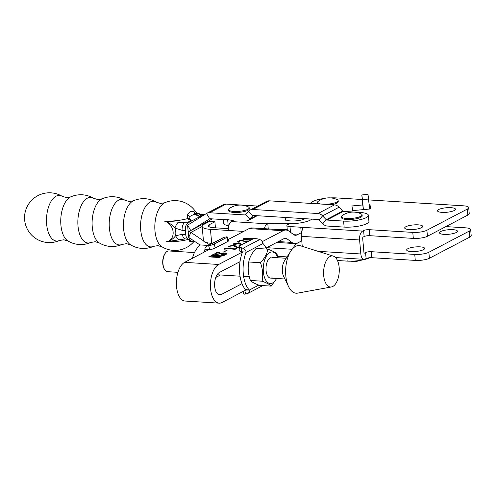 <?xml version="1.0" encoding="UTF-8"?>
<svg xmlns="http://www.w3.org/2000/svg" width="496" height="496" viewBox="0 0 496 496"><rect width="100%" height="100%" fill="white"/><g stroke="black" fill="none" stroke-linecap="round" stroke-linejoin="round"><path stroke-width="0.74" d="M368.379 215.295L368.919 221.297A16.604 4.173 174.9 0 1 366.718 223.665A16.604 4.173 174.9 0 1 344.131 227.094L327.391 226.052A7.26 6.014 62.4 0 1 322.772 223.727L326.194 219.716L342.693 211.073A1.035 0.862 -117.6 0 0 343.356 211.408L360.096 212.449A16.604 4.173 174.9 0 1 368.379 215.295A16.604 4.173 174.9 0 1 366.178 217.663A16.604 4.173 174.9 0 1 343.592 221.092L326.852 220.05A1.035 0.862 62.4 0 1 326.194 219.716L322.592 215.853A7.26 6.014 -117.6 0 0 317.973 213.528L252.848 209.473A7.26 6.014 -117.6 0 0 250.108 210.044A7.26 6.014 -117.6 0 0 248.601 211.246L245.65 214.7A1.035 0.862 62.4 0 1 245.043 214.954L209.56 212.747A7.26 6.014 -117.6 0 0 206.813 213.311A7.26 6.014 -117.6 0 0 206.503 213.491L187.6 225.172L188.666 237.175M257.684 206.069L226.058 204.104A7.26 6.014 62.4 0 0 223.312 204.668L206.813 213.311M229.512 219.957L210.093 218.748A1.035 0.862 -117.6 0 0 209.659 218.854L190.749 230.535A7.26 6.014 62.4 0 1 190.445 230.708A7.26 6.014 62.4 0 1 188.145 231.285M317.973 213.528L334.471 204.885L269.353 200.83A7.26 6.014 62.4 0 0 266.606 201.401L250.108 210.044M212.133 218.872L207.254 221.892A7.26 6.014 -117.6 0 1 206.944 222.065L190.445 230.708M322.772 223.727L319.17 219.864A1.035 0.862 -117.6 0 0 318.506 219.53L253.388 215.475A1.035 0.862 -117.6 0 0 252.78 215.729L249.829 219.182A7.26 6.014 62.4 0 1 248.322 220.391A7.26 6.014 62.4 0 1 245.576 220.956M334.471 204.885A7.26 6.014 62.4 0 1 339.09 207.21L342.693 211.073M346.915 258.273L347.163 261.101A16.604 4.173 -5.1 0 0 369.644 257.728M347.163 261.101L337.466 260.499M192.498 258.484C193.285 253.865 195.759 249.345 199.925 244.919L188.691 237.441L190.917 232.413L203.49 240.814M209.492 244.826L205.84 242.389M206.255 223.132A7.26 6.014 -117.6 0 0 205.449 222.847M188.145 231.322A7.26 6.014 62.4 0 1 190.917 232.413L202.163 226.517M305.034 218.693A10.379 2.61 174.9 0 1 303.199 219.486A10.379 2.61 174.9 0 1 288.579 220.726A10.379 2.61 174.9 0 1 285.516 219.182A10.379 2.61 174.9 0 1 286.26 218.079A18.848 18.848 0 0 1 287.017 217.57M209.982 227.149L209.74 224.459L214.898 221.755L209.523 221.421L204.364 224.124A16.604 4.173 -5.1 0 0 202.163 226.492A16.604 4.173 -5.1 0 0 210.447 229.338L228.365 230.454A7.26 3.639 93.6 0 1 231.353 221.563L233.287 220.546A136.958 34.447 174.9 0 1 227.658 219.641M311.767 219.127A17.639 4.439 -5.1 0 0 311.792 219.114A16.604 4.173 174.9 0 1 291.89 223.64A136.958 34.447 174.9 0 1 267.778 223.485L267.189 223.795A7.26 3.639 93.6 0 0 264.418 228.693M228.749 225.736A136.958 34.447 174.9 0 1 228.197 225.643A16.604 4.173 174.9 0 1 223.491 223.2L223.169 219.561M287.277 229.716A136.958 34.447 174.9 0 1 281.027 229.729M209.74 224.459A10.379 2.61 -5.1 0 0 208.363 225.94A10.379 2.61 -5.1 0 0 213.54 227.72L228.327 228.637M202.163 226.492L203.416 240.498A16.604 4.173 174.9 0 0 211.699 243.344L212.263 243.375M268.262 228.935L267.778 223.485M214.898 221.755L215.438 227.838M219.133 303.155A19.716 9.889 -86.4 0 1 210.416 285.764A19.716 9.889 -86.4 0 1 218.662 264.473L184.617 262.353A19.716 9.889 -86.4 0 0 176.371 283.644A19.716 9.889 -86.4 0 0 185.089 301.035L219.133 303.155A19.716 9.889 -86.4 0 0 222.053 302.486L248.242 288.765M247.033 242.054L240.845 240.541L239.035 241.49L239.866 242.11L237.218 241.918L240.486 240.207L247.758 241.676M239.035 241.49L238.836 242.339M239.487 247.027L237.485 247.622L232.971 245.681L229.474 246.152L229.164 247.113M229.474 246.152L229.828 246.791L231.465 246.946L230.101 247.113L228.656 246.605L229.164 246.047L233.529 245.315L235.656 245.935L237.795 247.392L239.556 246.469M239.928 246.276L238.967 245.731L240.045 245.712M227.019 250.145L222.983 252.259L227.044 250.399M213.274 254.721L223.733 255.279L222.103 256.134L217.242 255.533L215.177 256.612L221.073 256.674L219.437 257.529L208.686 256.86L210.323 256.004L214.731 256.581L216.795 255.502L211.352 255.465L212.982 254.609L213.435 254.64L213.447 255.297M221.848 256.122L221.681 255.806M219.182 257.517L219.009 257.201M210.608 256.116L210.781 256.692M218.662 264.473L242.643 251.912M262.223 241.657L283.123 230.714A19.716 9.889 -86.4 0 1 286.043 230.039A19.716 9.889 -86.4 0 1 289.044 231.204L293.632 234.62A11.414 5.723 93.6 0 0 295.374 235.29A11.414 5.723 93.6 0 0 297.067 234.906L301.246 232.711M184.617 262.353L208.599 249.792M228.061 239.599L249.073 228.594A19.716 9.889 -86.4 0 1 251.999 227.918L286.043 230.039M225.922 254.188L225.903 253.971C226.622 253.524 226.213 253.258 224.676 253.171L216.089 254.454L214.625 253.915L215.202 253.363L216.746 252.551L219.437 252.644L215.593 253.419C214.867 253.822 215.165 254.07 216.479 254.175L225.19 252.904L226.908 253.456L224.7 254.863L221.241 254.826L226.306 253.592L226.362 254.194M216.845 253.003L216.746 252.551M215.593 253.419L215.214 254.405M224.719 249.197L224.955 248.254L234.41 248.843L236.883 248.391L234.224 249.786L233.771 249.761L234.106 249.587L233.821 249.159L226.399 248.694L224.366 249.178L224.806 248.335M234.124 249.786L233.821 249.159M241.527 244.937L237.615 243.251L234.112 243.722L233.802 244.683M234.112 243.722L234.465 244.361L236.108 244.509L234.744 244.683L233.294 244.175L233.808 243.617L238.173 242.885L240.3 243.505L242.432 244.962M244.565 243.846L243.604 243.294L244.683 243.282M250.827 240.064L246.772 240.045C243.834 239.94 242.625 239.5 243.145 238.725L250.468 238.105L254.175 238.694M242.773 239.115L243.145 238.725L243.462 239.208M220.491 274.976L215.779 277.444M301.76 240.845L297.792 242.916A19.716 9.889 93.6 0 0 292.907 248.44M241.998 283.662L221.34 294.481A11.414 5.723 -86.4 0 1 219.647 294.872A11.414 5.723 -86.4 0 1 214.601 284.803A11.414 5.723 -86.4 0 1 219.375 272.478L240.027 261.659M266.023 248.043L283.836 238.712A11.414 5.723 -86.4 0 1 285.529 238.328A11.414 5.723 -86.4 0 1 287.265 238.998L291.853 242.414A19.716 9.889 93.6 0 0 294.86 243.579A19.716 9.889 93.6 0 0 297.78 242.904L301.754 240.82M222.32 256.023L222.276 255.49M215.202 256.965L215.177 256.612M219.666 257.412L219.623 256.891M210.273 256.661L210.323 256.004M214.762 256.94L214.731 256.581M212.939 255.26L212.982 254.609M220.342 253.902L220.305 253.537M225.221 253.22L225.19 252.904M226.312 253.654L226.684 253.791M234.416 249.438L234.41 248.843M234.465 249.445L234.868 249.451M233.566 245.743L233.529 245.315M235.03 246.152L235.712 246.537L235.656 245.935M235.712 246.537L236.214 246.965M238.21 243.313L238.173 242.885M239.667 243.722L240.349 244.106L240.3 243.505M240.349 244.106L240.858 244.534M240.529 240.709L240.486 240.207M240.957 240.579L240.926 240.231M246.958 242.048L246.921 241.633M238.185 242.042L238.781 241.726M250.505 238.52L250.468 238.105M253.264 238.867L249.786 238.471L243.598 238.75L243.511 239.587M247.498 240.083L247.461 239.686L251.435 239.748M243.598 238.75C243.778 239.314 245.067 239.624 247.461 239.686M331.427 286.961L297.662 293.124A23.876 11.972 -86.4 0 1 288.585 286.645L283.582 276.253A10.379 5.202 -86.4 0 1 282.373 271.455A10.379 5.202 -86.4 0 1 284.543 260.822L290.799 251.131A23.876 11.972 -86.4 0 1 300.607 245.83L333.349 256.134A15.562 7.806 -86.4 0 1 339.165 267.437A15.562 7.806 -86.4 0 1 331.427 286.961A15.562 7.806 -86.4 0 1 323.69 275.54A15.562 7.806 -86.4 0 1 333.349 256.134M288.585 286.645A23.876 11.972 -86.4 0 1 285.795 275.602A23.876 11.972 -86.4 0 1 290.799 251.131M194.444 252.563L168.807 250.964A10.379 5.202 93.6 0 0 167.27 251.317A10.379 5.202 93.6 0 0 165.676 252.693A10.379 5.202 93.6 0 0 163.004 264.021A10.379 5.202 93.6 0 0 164.629 269.57A10.379 5.202 93.6 0 0 167.518 271.678L177.94 272.323M164.629 269.57L164.3 269.043A9.753 4.892 -86.4 0 1 165.292 253.177L165.676 252.693M344.491 218.24A10.379 2.61 174.9 0 1 341.422 216.69A10.379 2.61 174.9 0 1 342.166 215.593A18.848 18.848 0 0 1 361.162 213.9A10.379 2.61 174.9 0 1 362.092 214.849A10.379 2.61 174.9 0 1 359.11 217A10.379 2.61 174.9 0 1 344.491 218.24M362.092 214.849L362.179 215.847A10.379 2.61 174.9 0 1 359.197 217.998A10.379 2.61 174.9 0 1 348.025 219.523A10.379 2.61 174.9 0 1 341.508 217.694L341.422 216.69M407.861 248.713A9.027 2.269 174.9 0 1 417.88 246.81A9.027 2.269 174.9 0 1 424.644 248.397A9.027 2.269 174.9 0 1 423.448 249.686A9.027 2.269 174.9 0 1 413.428 251.596A9.027 2.269 174.9 0 1 406.664 250.003A9.027 2.269 174.9 0 1 407.861 248.713M440.659 231.539A9.027 2.269 174.9 0 1 450.672 229.629A9.027 2.269 174.9 0 1 457.442 231.223A9.027 2.269 174.9 0 1 456.246 232.506A9.027 2.269 174.9 0 1 446.226 234.416A9.027 2.269 174.9 0 1 439.462 232.822A9.027 2.269 174.9 0 1 440.659 231.539M438.693 209.529A9.027 2.269 174.9 0 1 448.713 207.626A9.027 2.269 174.9 0 1 455.477 209.213A9.027 2.269 174.9 0 1 454.28 210.502A9.027 2.269 174.9 0 1 444.261 212.412A9.027 2.269 174.9 0 1 437.497 210.819A9.027 2.269 174.9 0 1 438.693 209.529M405.895 226.709A9.027 2.269 174.9 0 1 415.915 224.8A9.027 2.269 174.9 0 1 422.679 226.393A9.027 2.269 174.9 0 1 421.482 227.683A9.027 2.269 174.9 0 1 411.463 229.586A9.027 2.269 174.9 0 1 404.699 227.999A9.027 2.269 174.9 0 1 405.895 226.709M371.752 257.691L415.282 260.406A10.379 2.61 174.9 0 0 429.393 258.261L469.824 237.088A10.379 2.61 174.9 0 0 471.2 235.606L470.667 229.605A10.379 2.61 174.9 0 1 469.29 231.086L428.86 252.259A10.379 2.61 174.9 0 1 414.743 254.405L371.219 251.689L371.752 257.691A4.148 1.042 174.9 0 0 366.11 258.552L365.075 259.092A7.26 3.639 93.6 0 1 364.002 259.34L335.55 257.567M368.77 199.919L463.524 205.821A10.379 2.61 174.9 0 1 468.701 207.601L469.235 213.602A10.379 2.61 174.9 0 1 467.858 215.078L427.434 236.257A10.379 2.61 174.9 0 1 413.317 238.396L369.793 235.687A4.148 1.042 -5.1 0 0 364.145 236.542L363.109 237.088A1.035 0.521 93.6 0 0 362.688 238.353L363.934 252.359A1.035 0.521 93.6 0 0 364.386 253.121A1.035 0.521 93.6 0 0 364.541 253.09L365.571 252.551A4.148 1.042 174.9 0 1 371.219 251.689M300.359 233.176L301.295 233.238L300.756 227.236L290.005 226.567A6.225 1.569 174.9 0 1 286.899 225.494A6.225 1.569 174.9 0 1 290.904 223.659M362.756 204.953L351.968 205.952L352.644 210.608L370.617 208.94L369.942 204.284A1.035 1.004 -8.2 0 1 369.136 204.017M468.701 207.601A10.379 2.61 174.9 0 1 467.325 209.076L426.895 230.256A10.379 2.61 174.9 0 1 412.784 232.395L369.253 229.685A4.148 1.042 -5.1 0 0 363.605 230.541L362.576 231.086A7.26 3.639 93.6 0 0 359.594 239.977L360.84 253.977A7.26 3.639 93.6 0 0 364.002 259.34M330.603 197.885A17.639 4.439 174.9 0 1 336.672 197.923L362.229 199.51M310.484 203.391A17.639 4.439 174.9 0 1 324.44 198.437M302.25 246.345L301.357 236.35A7.26 3.639 -86.4 0 1 302.393 229.791L302.833 228.092L300.756 227.236L362.576 231.086M368.689 199.032L362.495 199.609L363.295 208.611A7.26 7.031 171.8 0 0 363.339 208.983L362.669 204.327A7.26 7.031 -8.2 0 1 362.626 203.955L361.82 194.953L368.02 194.376L369.495 208.035A1.035 1.004 171.8 0 0 370.617 208.94M363.339 208.983A7.26 7.031 171.8 0 0 363.463 209.603M362.495 199.609L361.82 194.953M445.861 226.604L465.484 227.825A10.379 2.61 174.9 0 1 470.667 229.605M231.601 211.209A10.379 2.61 174.9 0 1 228.532 209.665A10.379 2.61 174.9 0 1 229.282 208.562A18.848 18.848 0 0 1 248.279 206.869A10.379 2.61 174.9 0 1 249.203 207.818A10.379 2.61 174.9 0 1 246.221 209.969A10.379 2.61 174.9 0 1 231.601 211.209M249.203 207.818L249.296 208.816A10.379 2.61 174.9 0 1 246.314 210.967A10.379 2.61 174.9 0 1 235.141 212.493A10.379 2.61 174.9 0 1 228.625 210.664L228.532 209.665M320.962 204.042A10.379 2.61 174.9 0 1 320.552 203.98A10.379 2.61 174.9 0 1 317.483 202.436A10.379 2.61 174.9 0 1 318.227 201.333A18.848 18.848 0 0 1 337.224 199.64A10.379 2.61 174.9 0 1 338.154 200.589A10.379 2.61 174.9 0 1 335.172 202.74A10.379 2.61 174.9 0 1 324.576 204.271M338.154 200.589L338.241 201.587A10.379 2.61 174.9 0 1 335.259 203.738A10.379 2.61 174.9 0 1 331.359 204.693M317.75 203.844A10.379 2.61 174.9 0 1 317.576 203.434L317.483 202.436M140.721 230.039A22.847 11.458 -86.4 0 1 150.108 202.064A22.847 11.458 -86.4 0 1 156.327 202.201L160.518 203.441L164.833 202.728A22.847 11.458 93.6 0 0 164.362 202.951A22.847 11.458 93.6 0 0 154.975 230.925A22.847 11.458 93.6 0 0 162.08 246.872L157.889 245.632L153.574 246.338A22.847 11.458 -86.4 0 1 140.721 230.039M109.362 228.086A22.847 11.458 -86.4 0 1 118.755 200.111A22.847 11.458 -86.4 0 1 124.967 200.248L129.158 201.488L133.474 200.775A22.847 11.458 93.6 0 0 133.009 200.998A22.847 11.458 93.6 0 0 123.616 228.972A22.847 11.458 93.6 0 0 130.727 244.919L126.53 243.679L122.221 244.385A22.847 11.458 -86.4 0 1 109.362 228.086M78.008 226.133A22.847 11.458 -86.4 0 1 87.395 198.158A22.847 11.458 -86.4 0 1 93.608 198.295L97.805 199.535L102.114 198.822A22.847 11.458 93.6 0 0 101.649 199.045A22.847 11.458 93.6 0 0 92.262 227.019A22.847 11.458 93.6 0 0 99.367 242.966L95.176 241.726L90.861 242.439A22.847 11.458 -86.4 0 1 78.008 226.133M46.649 224.18A22.847 11.458 -86.4 0 1 56.042 196.205A22.847 11.458 -86.4 0 1 62.254 196.342L66.445 197.582L70.761 196.869A22.847 11.458 93.6 0 0 70.289 197.092A22.847 11.458 93.6 0 0 60.903 225.066A22.847 11.458 93.6 0 0 68.008 241.013L63.817 239.773L59.501 240.486A22.847 11.458 -86.4 0 1 46.649 224.18M193.955 240.957L192.981 241.602L189.794 241.608L189.298 239.208A22.5 5.661 174.9 0 1 166.371 241.738C170.178 240.969 173.253 238.96 175.596 235.718L182.485 234.323L185.733 234.521L185.374 230.522L182.125 230.318L174.914 228.048C171.969 224.614 168.51 222.32 164.536 221.16A22.5 5.661 -5.1 0 0 187.463 218.631L187.414 214.923L190.297 211.507L193.899 211.525L196.218 214.043A22.5 5.661 -5.1 0 0 196.143 212.542A24.899 24.899 0 0 0 164.833 202.728M204.643 214.638A6.225 3.125 93.6 0 0 204.327 214.582A6.225 3.125 93.6 0 0 203.403 214.799L199.795 216.69L194.302 214.154L189.441 216.702L188.945 218.079L191.543 221.011L187.934 222.902A6.225 3.125 93.6 0 0 185.374 230.522M207.272 221.879L207.334 222.568M190.216 238.458L189.36 238.905A6.225 3.125 93.6 0 1 188.443 239.115L185.188 238.911A6.225 3.125 -86.4 0 1 182.485 234.323M185.188 238.911L166.371 241.738A10.856 8.984 -117.6 0 0 173.116 231.93A10.856 8.984 -117.6 0 0 164.536 221.16L187.934 222.902M195.511 214.638A6.225 0.527 150.6 0 0 196.218 214.043L199.795 216.69L191.543 221.011L187.463 218.631A6.225 0.372 -23.8 0 1 188.945 218.079M203.403 214.799L200.155 214.594L196.397 212.827A6.225 2.201 -61.5 0 1 196.447 212.852L196.447 212.852A6.225 2.201 -61.5 0 1 196.515 212.896M190.638 238.743A6.225 3.193 16.8 0 1 189.298 239.208L189.503 238.83M190.78 238.657L191.437 239.109M185.733 234.521A6.225 3.125 93.6 0 0 188.443 239.115M179.744 239.835A6.225 3.491 -114.9 0 1 175.596 235.718A13.566 11.234 62.4 0 0 174.914 228.048A6.225 2.201 -61.5 0 1 178.182 222.369M199.795 216.69A26.251 6.603 174.9 0 0 200.155 214.594A6.225 3.125 -86.4 0 1 201.078 214.384L196.143 212.542M182.125 230.318A6.225 3.125 -86.4 0 1 184.686 222.698A26.251 6.603 174.9 0 0 191.543 221.011M209.827 249.767L208.667 245.818A4.148 0.552 -16.3 0 0 214.142 244.051L215.295 248A4.148 0.552 163.7 0 1 209.827 249.767L204.91 249.562L204.78 249.879A25.941 13.008 93.6 0 0 203.98 252.216M208.667 245.818L207.353 246.078A4.148 3.435 -117.6 0 0 206.584 246.351L223.293 237.603A4.148 3.435 62.4 0 1 224.062 237.33L225.376 237.063A4.148 0.552 -16.3 0 1 227.298 236.983L228.451 240.932A4.148 0.552 163.7 0 1 227.881 241.409L226.728 237.46A4.148 0.552 -16.3 0 0 227.298 236.983M206.584 246.351A4.148 3.435 -117.6 0 0 204.91 249.562M215.295 248L227.881 241.409M214.142 244.051L226.728 237.46M241.633 247.87L241.174 251.72L246.109 252.129A4.148 3.435 -117.6 0 0 243.009 248.298L241.633 247.87A4.148 1.488 6.8 0 1 239.574 246.295A4.148 1.488 6.8 0 1 240.126 245.669L252.706 239.078A4.148 1.488 6.8 0 1 258.342 239.115L259.718 239.549A4.148 3.435 62.4 0 1 262.818 243.381L262.992 243.542A25.941 13.008 -86.4 0 1 266.488 249.066M245.892 289.999L249.352 290.055A25.941 13.008 -86.4 0 1 245.991 252.445L246.109 252.129M242.408 252.222A25.941 13.008 93.6 0 0 245.768 289.831M244.764 290.588L245.749 293.967L247.064 293.706A4.148 3.435 -117.6 0 0 247.839 293.434A4.148 3.435 -117.6 0 0 249.507 290.222M241.174 251.72A4.148 1.488 -173.2 0 1 239.115 250.145L239.574 246.295M245.749 293.967A4.148 0.552 163.7 0 1 243.827 294.054L243.071 291.474M199.925 244.919L208.314 245.446M276.557 278.467A15.822 7.936 -86.4 0 1 272.583 282.993A15.822 7.936 -86.4 0 1 263.357 271.858A15.822 7.936 -86.4 0 1 269.861 252.483A15.822 7.936 -86.4 0 1 277.847 257.753M278.095 257.771L276.979 254.07C275.646 252.545 272.62 250.902 267.902 249.153C267.115 253.766 264.641 258.286 260.474 262.713C262.706 268.962 263.258 275.119 262.124 281.195C266.823 282.937 269.849 284.574 271.2 286.111L276.681 278.473M271.2 286.111L259.489 285.386C254.789 283.644 251.763 282.007 250.412 280.463C248.18 274.183 247.628 268.02 248.763 261.987C249.55 257.374 252.024 252.855 256.19 248.422L267.902 249.153M250.412 280.463L262.124 281.195M248.763 261.987L260.474 262.713M272.112 277.741A10.379 5.202 -86.4 0 1 266.067 270.438A10.379 5.202 -86.4 0 1 270.326 257.734M326.852 220.05L343.356 211.408M245.043 214.954L245.749 214.582M209.56 212.747L226.058 204.104M252.848 209.473L269.353 200.83M206.503 213.491L209.746 218.804M187.6 225.172L190.749 230.535L207.254 221.892M245.65 214.7L249.829 219.182L256.531 215.673M248.601 211.246L252.78 215.729L253.258 215.475M339.09 207.21L322.592 215.853L319.17 219.864M344.131 227.094L343.592 221.092M231.353 221.563L267.189 223.795M228.365 230.454L243.697 231.409M211.699 243.344L210.447 229.338M228.197 225.643L227.676 219.84M249.073 228.594L283.123 230.714M278.374 241.571L291.853 242.414M283.712 238.781L287.265 238.998M218.017 294.277L221.34 294.481M266.693 247.69L292.15 249.277M277.698 256.327L287.066 256.909M293.744 234.695L297.067 234.906M359.594 239.977L301.357 236.35M360.84 253.977L318.035 251.311M365.571 252.551L366.11 258.552M369.253 229.685L369.793 235.687M363.605 230.541L364.145 236.542M290.52 232.302L290.005 226.567M363.295 208.611L362.626 203.955M467.858 215.078L467.325 209.076M427.434 236.257L426.895 230.256M413.317 238.396L412.784 232.395M428.86 252.259L429.393 258.261M414.743 254.405L415.282 260.406M469.29 231.086L469.824 237.088M187.414 214.923A6.225 3.757 19.6 0 1 189.441 216.702M193.899 211.525A6.225 4.78 119.9 0 1 194.302 214.154M189.794 241.608A6.225 5.475 -49.6 0 0 191.388 239.239M224.062 237.33L207.353 246.078M262.992 243.542L245.991 252.445M249.352 290.055L258.782 285.113M243.009 248.298L259.718 239.549M257.244 215.717L248.322 220.391M285.516 219.182L285.603 220.181M294.86 243.579L276.706 242.445M221.985 255.886L222.041 256.488M219.319 257.281L219.375 257.883M210.471 256.246L210.527 256.847M213.137 254.851L213.193 255.452M216.932 252.669L216.988 253.264M224.632 254.696L224.688 255.297M234.41 249.327L234.459 249.928M225.165 248.583L225.215 249.178M271.864 257.381L286.186 258.273M217.074 274.759L240.039 276.191M243.623 276.415L249.296 276.768M270.574 278.095L284.896 278.988M350.963 261.187A18.848 18.848 0 0 0 351.05 261.2A18.848 18.848 0 0 0 360.573 260.332M287.327 230.293L286.899 225.494M99.367 242.966A24.899 24.899 0 0 0 122.221 244.385M68.008 241.013A24.899 24.899 0 0 0 90.861 242.439M62.254 196.342A24.899 24.899 0 0 0 27.02 228.507A24.899 24.899 0 0 0 59.501 240.486M130.727 244.919A24.899 24.899 0 0 0 153.574 246.338M162.08 246.872A24.899 24.899 0 0 0 194.252 241.155M156.327 202.201A24.899 24.899 0 0 0 133.474 200.775M93.608 198.295A24.899 24.899 0 0 0 70.761 196.869M124.967 200.248A24.899 24.899 0 0 0 102.114 198.822M204.327 214.582L201.078 214.384M247.839 293.434L262.812 285.591"/></g></svg>
